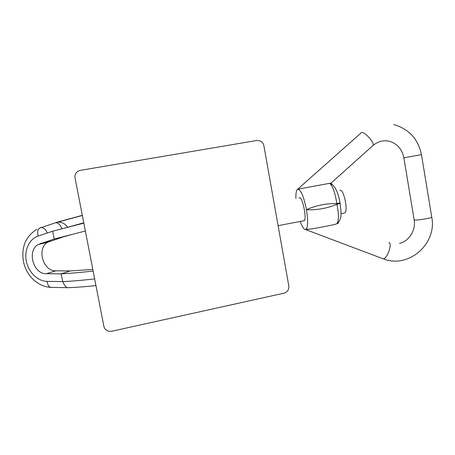 <?xml version="1.0" encoding="UTF-8"?>
<svg xmlns="http://www.w3.org/2000/svg" width="455" height="455" viewBox="0 0 455 455"><rect width="100%" height="100%" fill="white"/><g stroke="black" fill="none" stroke-linecap="round" stroke-linejoin="round"><path stroke-width="0.68" d="M103.871 326.36L74.87 176.989C75.029 173.435 76.872 171.222 80.387 170.352L256.825 140.481L260.106 140.868C262.148 141.812 263.399 143.405 263.872 145.651L288.806 285.859C289.107 289.59 287.526 292.025 284.062 293.168L111.629 331.28C107.602 331.775 105.02 330.131 103.871 326.36M63.575 236.799L54.202 239L38.18 244.528C26.686 250.705 33.34 274.32 46.387 273.717L61.084 273.859L70.286 270.93L55.811 270.822C42.952 271.436 36.44 248.305 47.781 242.236L63.575 236.799L72.521 234.314M92.786 269.44L70.286 270.93M93.099 271.055C81.394 272.386 70.724 273.318 61.084 273.859L62.773 281.634C72.464 281.139 83.083 280.229 94.629 278.909M83.771 223.143L52.661 231.22L54.202 239L85.307 231.038M82.258 215.374L56.045 222.444L82.258 215.369M67.118 227.432L83.703 222.791M82.281 215.488L55.789 222.688C58.422 223.001 60.475 225.032 61.943 228.768M57.768 222.148C61.863 221.994 65.156 223.695 67.641 227.25M68.642 287.685L67.016 287.668C65.412 286.73 64.001 284.716 62.773 281.634M303.411 220.954L304.264 220.8C306.966 218.719 302.541 196.958 299.566 197.675L299.089 197.902M300.249 221.562C301.995 226.414 303.627 229.07 305.151 229.525L306.243 229.132C308.018 226.476 308.092 220.01 306.465 209.732L306.454 209.67C303.912 197.015 301.119 190.173 298.076 189.143L331.075 183.052M372.696 145.776L373.128 145.39C374.954 142.961 364.324 131.194 361.52 132.536L297.246 189.587C296.211 190.873 295.761 193.847 295.898 198.499C295.761 193.847 296.211 190.873 297.246 189.587L298.065 189.143M305.402 229.548L308.359 229.303C314.439 228.643 332.36 225.174 335.585 224.179L338.088 223.286M305.168 229.525L306.243 229.132C308.018 226.476 308.092 220.01 306.465 209.732L306.465 209.732C317.021 210.187 327.173 208.367 336.916 204.284L336.802 203.624C326.411 203.339 316.293 205.359 306.454 209.67C303.912 197.015 301.119 190.173 298.076 189.143M336.802 203.624C335.238 193.028 332.872 186.294 329.699 183.422L332.923 185.122C336.222 188.632 338.583 194.53 340.01 202.811L336.802 203.624M338.577 222.324L336.922 223.644C338.901 220.652 338.895 214.197 336.916 204.284L340.124 203.459L340.016 202.839M339.885 190.287L340.141 190.236C343.866 189.382 348.291 210.716 344.833 212.923L343.787 213.122M46.387 273.717L55.811 270.822M40.381 243.51L49.953 241.241M52.661 231.22L38.095 236.065C29.228 238.983 24.075 250.222 26.333 261.244C28.5 272.283 37.68 281.253 47.104 281.355L62.608 281.577M47.371 232.983C45.864 229.604 43.862 227.796 41.359 227.563L40.694 227.631C37.884 228.672 37.014 231.481 38.095 236.065M52.393 287.401L50.624 287.367C48.679 286.57 47.508 284.563 47.104 281.355M414.147 219.765L414.812 220.038C418.071 220.425 433.058 217.774 431.732 217.046C437.244 243.761 408.647 268.939 383.303 258.867L382.331 258.497M399.49 243.414C409.056 241.258 416.035 230.054 414.164 219.879L403.864 157.817L421.472 154.649C418.168 139.008 408.926 128.97 393.751 124.528M388.854 242.634C392.773 242.845 387.273 258.963 383.303 258.867L305.561 229.548M331.035 183.109L373.128 145.39C378.702 140.857 384.708 139.679 391.141 141.841C398.023 144.605 402.265 149.928 403.864 157.817M338.088 222.819L337.968 223.104M38.18 244.528L47.781 242.236M39.397 228.222L57.125 222.233M36.974 229.309C31.02 232.602 26.259 239.046 24.695 243.539C22.358 250.517 22.227 257.638 24.303 264.912C28.108 277.237 38.715 286.695 50.624 287.367L67.016 287.668M95.931 285.603C85.546 286.707 75.945 287.406 67.141 287.708M421.478 154.655L431.732 217.046M308.359 229.303L306.243 229.132M335.585 224.179L336.922 223.644C342.911 218.593 340.858 211.49 340.13 203.493M331.058 183.069L332.07 184.212M338.389 222.654L338.031 223.377M278.102 225.669L304.384 220.647M340.971 213.657L344.833 212.923"/></g></svg>
